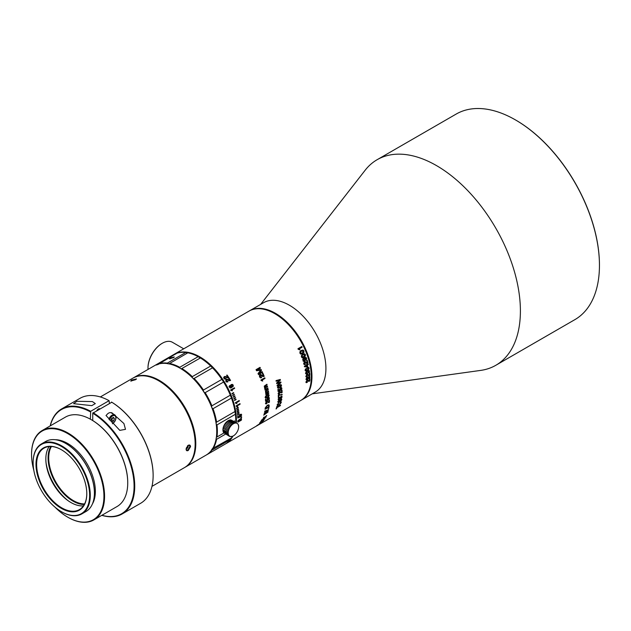 <?xml version="1.0" encoding="UTF-8"?>
<svg xmlns="http://www.w3.org/2000/svg" width="631" height="631" viewBox="0 0 631 631"><rect width="100%" height="100%" fill="white"/><g stroke="black" fill="none" stroke-linecap="round" stroke-linejoin="round"><path stroke-width="0.95" d="M280.29 394.864L278.287 395.069A51.632 29.807 60 0 1 278.295 395.976A51.632 29.807 -120 0 1 278.271 397.522L278.752 397.246A51.632 29.807 60 0 0 278.776 395.7A51.632 29.807 60 0 0 278.776 395.321L282.112 394.848A51.632 29.807 60 0 0 282.12 394.336L280.29 394.864M268.356 401.979L268.94 402.034A51.632 29.807 -120 0 0 268.94 401.379A51.632 29.807 -120 0 0 268.924 400.117L269.413 399.833A51.632 29.807 60 0 1 269.429 401.095A51.632 29.807 60 0 1 269.413 402.27L268.396 402.61L267.639 402.16L268.396 402.61L269.413 402.27M267.623 402.144L267.126 401.781L267.623 402.144M265.998 403.075L267.047 401.734L268.317 402.562M267.386 401.221L268.009 401.624L266.645 401.419L265.509 403.264L265.856 403.927L266.913 403.627A51.632 29.807 60 0 0 266.921 403.146L266.227 403.351M265.509 403.359L265.856 403.927L266.913 403.627M241.649 417.138A51.632 29.807 60 0 1 241.649 417.391L241.026 417.754A51.632 29.807 60 0 0 241.026 417.493A51.632 29.807 60 0 0 241.026 417.209L241.649 416.846A51.632 29.807 60 0 1 241.649 417.138M173.777 354.559A51.632 29.807 60 0 1 174.093 354.37A51.632 29.807 60 0 1 199.909 356.925A51.632 29.807 60 0 1 236.412 420.159A51.632 29.807 60 0 1 236.349 422.644M232.942 436.1A51.632 29.807 60 0 1 225.717 443.798A51.632 29.807 60 0 1 225.401 443.972M225.717 443.798L300.624 400.551A51.632 29.807 -120 0 0 311.32 376.912A51.632 29.807 -120 0 0 274.808 313.678L274.808 313.678A51.632 29.807 -120 0 0 248.993 311.122L174.093 354.37M309.474 378.174L309.987 376.983L309.458 376.384L306.477 378.103L305.98 379.294L306.492 379.886L309.474 378.174L309.9 376.936L309.379 376.344M240.537 418.716L237.997 420.585L237.926 422.123L241.31 420.238L241.389 418.55L240.537 418.716M237.848 422.076L241.231 420.199L241.389 418.55M237.682 421.524L237.871 422.092M267.292 405.315L265.241 407.863A51.632 29.807 -120 0 1 265.075 409.282L269.043 406.995A51.632 29.807 60 0 0 269.185 405.788L269.027 404.984L267.292 405.315M269.043 406.995L268.964 406.948A51.521 29.744 -120 0 0 269.106 405.741L269.027 404.984L268.364 404.881M267.741 410.355L264.381 412.926A51.632 29.807 -120 0 1 264.271 413.376L267.228 412.264L263.9 414.693A51.632 29.807 -120 0 1 263.75 415.151L267.978 412.035A51.632 29.807 60 0 0 268.104 411.586L265.075 412.729L268.475 410.126A51.632 29.807 60 0 0 268.577 409.661L264.783 411.089A51.632 29.807 -120 0 1 264.689 411.578L267.741 410.355L264.602 411.53M264.373 417.525L263.135 418.566A51.632 29.807 -120 0 1 262.898 419.016L264.673 417.509L265.777 417.375A51.632 29.807 60 0 0 266.006 416.941L265.17 417.067L266.511 415.924A51.632 29.807 60 0 0 266.732 415.45L264.862 417.075L263.813 417.17A51.632 29.807 -120 0 1 263.6 417.627L264.373 417.525L263.513 417.572M263.222 420.27L260.485 422.021L259.633 423.101L260.414 422.746A51.632 29.807 60 0 0 260.698 422.431L262.977 420.601L262.046 421.682A51.632 29.807 -120 0 1 261.755 421.997L263.766 420.435L263.916 420.001L263.222 420.27M261.66 421.942L263.916 420.001M261.786 421.674L263.301 420.696M260.698 422.431L260.161 422.399L261.542 421.555M263.442 419.284L261.857 419.733A51.632 29.807 -120 0 1 260.721 421.54L261.21 421.256A51.632 29.807 60 0 0 262.117 419.844L264.783 418.992A51.632 29.807 60 0 0 265.036 418.613L263.442 419.284M257.022 425.483L261.139 422.944M256.817 425.657L261.037 422.88M262.583 421.721L261.96 422.084A51.632 29.807 -120 0 1 261.613 422.431L262.236 422.068A51.632 29.807 60 0 0 262.583 421.721M268.214 408.667L268.838 408.304A51.632 29.807 60 0 0 268.924 407.807L268.301 408.17A51.632 29.807 -120 0 1 268.214 408.667M279.636 397.278L280.006 397.546L279.21 397.506L278.105 399.163L278.358 399.77L279.312 399.518A51.632 29.807 60 0 0 279.352 399.052L278.587 398.895L278.776 398.374L280.251 398.185L280.953 396.836L281.623 397.128L280.74 398.327A51.632 29.807 -120 0 1 280.692 398.792L281.702 397.916L281.812 396.197L279.714 397.325M280.614 398.745L282.104 396.883L281.812 396.197M280.251 398.185L280.874 396.789L281.623 397.128M279.352 399.052L278.508 398.847L279.675 397.877M278.105 399.163L278.358 399.77L279.217 399.565M279.904 399.604L278.452 400.724L277.829 401.844L278.216 402.365L281.197 400.653L281.836 399.533L281.434 399.013L279.904 399.604M277.75 401.805L278.137 402.318L281.118 400.606L281.836 399.533L281.434 399.013M277.829 401.844L278.137 402.318M278.026 403.816L278.713 403.13A51.632 29.807 60 0 0 278.799 402.665L277.19 404.794L277.514 405.544L278.949 405.055L281.323 402.42L280.858 401.71L280.03 401.947A51.632 29.807 -120 0 1 279.943 402.42L280.819 402.728L279.028 404.629L277.948 405.015L277.695 404.51L278.713 403.13M277.948 405.015L277.948 403.769M279.864 402.373L280.819 402.728M277.112 404.747L277.427 405.496L280.448 403.769L281.245 402.381L280.858 401.71M277.19 404.794L277.427 405.496M280.511 405.228L277.048 407.224A51.632 29.807 60 0 0 277.356 406.198L276.851 406.49A51.632 29.807 -120 0 1 276.055 408.951L276.559 408.659A51.632 29.807 60 0 0 276.914 407.665L280.369 405.662A51.632 29.807 60 0 0 280.511 405.228M306.634 382.118L306.429 381.755L307.329 381.905A51.632 29.807 60 0 1 307.297 382.37L306.248 382.678L305.94 382.039L306.248 382.678L307.297 382.37M307.983 380.887L308.78 381.361L307.052 380.651L306.556 382.07L307.131 380.698L308.78 381.361L309.789 381.014A51.632 29.807 60 0 0 309.892 378.639L309.411 378.923A51.632 29.807 -120 0 1 309.34 380.793L307.131 380.225L305.94 382.039M308.922 380.824L307.865 380.02M305.98 379.294L306.264 379.83M309.387 378.127L306.185 379.783M309.419 377.22L307.833 377.393L306.753 378.206L306.563 379.278M307.912 377.441L309.498 377.267L308.52 378.529L306.461 379.018L307.833 377.393M309.9 376.936L309.458 376.384M239.867 416.594L239.488 416.121L239.922 417.075L237.8 417.998A51.632 29.807 -120 0 0 237.713 416.105L238.195 415.821A51.632 29.807 60 0 1 238.273 417.367L239.354 416.902L239.378 415.301L240.261 414.425L241.263 414.22L241.689 414.938L241.263 414.22M239.922 417.075L239.756 415.474L240.955 414.78L240.6 416.302A51.632 29.807 60 0 1 240.616 416.791L241.689 414.938L241.176 414.173M239.946 416.641L239.677 415.435L240.876 414.733L241.2 415.198M236.617 402.617L239.338 401.048A51.632 29.807 60 0 0 239.196 400.511L235.355 402.72A51.632 29.807 60 0 1 235.473 403.146L236.87 403.556A51.632 29.807 60 0 0 236.617 402.617L236.546 402.61A51.521 29.744 60 0 1 236.791 403.54L236.87 403.556M235.473 403.146L236.089 403.146M239.93 403.674A51.521 29.744 60 0 1 240.04 404.155L237.398 405.741A51.632 29.807 60 0 1 237.595 406.672L237.193 406.9L236.262 406.261L236.862 406.261M237.398 405.741L240.119 404.171A51.632 29.807 60 0 0 239.993 403.635L236.16 405.851A51.632 29.807 60 0 1 236.262 406.261M231.948 389.895L234.677 388.317A51.632 29.807 60 0 0 234.424 387.789L230.591 389.997A51.632 29.807 60 0 1 230.788 390.415L232.374 390.826A51.632 29.807 60 0 0 231.948 389.895L231.885 389.911A51.521 29.744 60 0 1 232.311 390.841L232.374 390.826M230.236 388.026L233.218 386.33L233.202 385.076L232.334 384.374L231.175 384.602L230.481 385.431L230.591 386.495L231.506 387.174L230.504 387.497L229.676 387.095L229.913 386.109A51.632 29.807 60 0 0 229.637 385.588L228.998 386.708L230.236 388.026M231.506 387.174L230 387.402M227.681 381.282L226.852 381.479L226.119 380.501L226.49 380.02L226.119 380.501L226.797 381.518L227.681 381.282A51.632 29.807 60 0 1 227.988 381.794L226.726 382.07L225.811 381.361L226.032 379.61L227.042 379.326L229.731 380.177L227.097 379.286L226.166 379.523M229.731 380.177A51.632 29.807 -120 0 0 228.501 378.182L228.99 377.898A51.632 29.807 60 0 1 230.544 380.446L229.353 380.761L227.097 379.862L226.174 380.461L226.545 379.98M225.851 378.355L225.015 378.561L224.25 377.614L224.612 377.141L224.384 378.214L224.967 378.608L225.851 378.355A51.632 29.807 60 0 1 226.174 378.852L224.896 379.144L223.958 378.458L223.69 377.433L224.313 376.62L223.69 377.433M225.204 376.415L224.265 376.668L227.901 377.251L225.157 376.462M227.901 377.251A51.632 29.807 -120 0 0 226.6 375.311L227.081 375.035L226.6 375.311M227.081 375.035A51.632 29.807 60 0 1 228.737 377.504L227.539 377.835L225.212 376.975L224.297 377.575L224.66 377.101M234.409 400.086A51.632 29.807 60 0 1 234.543 400.496L236.128 399.581A51.632 29.807 60 0 0 235.994 399.171L234.409 400.086M233.864 398.445A51.632 29.807 60 0 1 233.998 398.855L235.592 397.94A51.632 29.807 60 0 0 235.45 397.53L233.864 398.445M233.273 396.796A51.632 29.807 60 0 1 233.423 397.207L235.008 396.292A51.632 29.807 60 0 0 234.858 395.882L233.273 396.796M232.65 395.156A51.632 29.807 60 0 1 232.807 395.566L234.393 394.651A51.632 29.807 60 0 0 234.235 394.241L232.65 395.156M231.979 393.515A51.632 29.807 60 0 1 232.153 393.925L233.738 393.01A51.632 29.807 60 0 0 233.573 392.6L231.979 393.515M237.453 414.559A51.632 29.807 60 0 1 237.485 414.946L239.149 414.062A51.742 29.87 60 0 0 239.117 413.676L237.453 414.559L239.117 413.676M237.288 413.005A51.632 29.807 60 0 1 237.335 413.392L238.999 412.508A51.742 29.87 60 0 0 238.952 412.122L237.288 413.005L238.952 412.122M237.075 411.428A51.632 29.807 60 0 1 237.13 411.822L238.802 410.939A51.742 29.87 60 0 0 238.739 410.544L237.075 411.428L238.739 410.544M236.822 409.842A51.632 29.807 60 0 1 236.893 410.237L238.557 409.353A51.742 29.87 60 0 0 238.486 408.951L236.822 409.842L238.486 408.951M236.53 408.241A51.632 29.807 60 0 1 236.609 408.643L238.273 407.744A51.742 29.87 60 0 0 238.195 407.342L236.53 408.241L238.195 407.342M266.858 391.993L265.825 391.819L266.345 390.952L268.262 389.848A51.632 29.807 60 0 0 268.151 389.303L265.462 391.157L265.88 394.438A51.632 29.807 -120 0 1 265.951 394.959L268.853 393.287A51.632 29.807 60 0 0 268.774 392.766L267.134 393.712L266.124 393.492L268.585 391.583A51.632 29.807 60 0 0 268.49 391.046L266.858 391.993M266.44 393.854L266.037 393.444L266.558 392.75M266.14 392.182L265.746 391.772L266.345 390.952M265.525 387.828L267.552 386.661A51.632 29.807 60 0 0 267.41 386.101L265.777 387.048L264.681 386.835L267.071 384.839A51.632 29.807 60 0 0 266.913 384.263L264.247 386.133L264.949 389.579A51.632 29.807 -120 0 1 265.075 390.124L267.97 388.451A51.632 29.807 60 0 0 267.844 387.907L266.203 388.854L265.13 388.601L265.446 387.781L267.552 386.661M265.493 388.988L265.044 388.546L265.446 387.781M265.044 387.221L264.594 386.787L265.162 385.943M262.283 380.004L265.004 378.434A51.632 29.807 60 0 0 264.775 377.819L260.942 380.028A51.632 29.807 -120 0 1 261.124 380.509L262.67 381.069A51.632 29.807 60 0 0 262.283 380.004L265.004 378.434M261.124 380.509L261.786 380.556M262.133 371.604L258.907 373.465L261.479 370.247A51.632 29.807 60 0 0 261.116 369.521L257.164 369.995L260.398 368.133A51.632 29.807 60 0 0 259.996 367.376L256.028 369.671A51.632 29.807 -120 0 1 256.604 370.744L260.721 370.223L258.016 373.584A51.632 29.807 -120 0 1 258.497 374.609L262.464 372.314A51.632 29.807 60 0 0 262.133 371.604M260.579 377.164L260.059 376.62L261.392 377.015A51.632 29.807 60 0 1 261.644 377.654L260.414 377.851L259.578 376.912L259.404 375.603L260.051 374.68L260.926 374.554L262.882 375.879L260.824 374.498M260.272 377.78L261.644 377.654M259.877 375.808L260.485 377.109L259.964 376.565L260.256 375.271L263.032 376.581L264.192 376.328A51.632 29.807 60 0 0 262.827 373.102L262.338 373.378A51.632 29.807 -120 0 1 263.435 375.926L262.882 375.879M262.488 376.368L264.192 376.328M259.972 375.863L260.8 375.2L261.684 375.792M265.099 397.435L265.777 398.122L268.759 396.41L269.177 395.172L268.561 394.525L265.58 396.236L265.178 397.483L265.777 398.122L265.178 397.483M265.698 398.074L268.68 396.363L269.177 395.172L268.561 394.525M267.694 399.896L267.315 399.407L268.072 398.145L268.948 398.445L268.356 399.549A51.632 29.807 -120 0 1 268.372 400.046L269.429 398.185L268.987 397.459L267.986 397.664L267.102 398.54L267.11 400.157L266.022 400.614A51.632 29.807 60 0 0 265.927 399.06L265.438 399.336A51.632 29.807 -120 0 1 265.556 401.253L267.678 400.33L267.236 399.368L267.994 398.098L268.948 398.445M268.293 400.007L269.429 398.185L268.987 397.459M279.572 380.225L276.615 383.017A51.632 29.807 -120 0 1 276.741 383.616L280.093 382.725L277.096 385.352A51.632 29.807 -120 0 1 277.206 385.951L280.969 382.575A51.632 29.807 60 0 0 280.85 381.984L277.427 382.899L280.424 380.059A51.632 29.807 60 0 0 280.282 379.46L276.023 380.611A51.632 29.807 -120 0 1 276.189 381.258L279.572 380.225L276.102 381.203M277.53 387.576L278.176 388.246L277.53 387.576L277.892 386.306L279.249 385.123L280.874 384.594L281.536 385.265L280.874 384.594M277.451 387.529L278.176 388.246L281.158 386.535L281.536 385.265L280.795 384.547M279.32 389.777L279.636 390.352L278.547 390.81A51.632 29.807 60 0 0 278.374 389.209L277.892 389.485A51.632 29.807 -120 0 1 278.09 391.457L280.235 390.542L279.817 389.587L280.535 388.302L281.442 388.625L280.89 389.753A51.632 29.807 -120 0 1 280.929 390.258L281.931 388.365L281.442 387.608L280.424 387.805L279.32 389.777M280.235 390.092L279.888 388.838L281.079 388.136L281.442 388.625M278.886 393.626L278.626 393.231L279.596 393.421A51.632 29.807 60 0 1 279.612 393.918L278.539 394.201L278.145 393.515L278.539 394.201L279.612 393.918M280.203 392.372L281.079 392.892L279.194 392.096L278.807 393.578L279.273 392.143L281.079 392.892L282.112 392.561A51.632 29.807 60 0 0 281.994 390.061L281.505 390.337A51.632 29.807 -120 0 1 281.615 392.316L279.225 391.646L278.145 393.515M281.174 392.332L279.975 391.449M301.784 346.529L297.95 348.746A51.632 29.807 -120 0 1 298.211 349.274L299.954 349.945A51.632 29.807 60 0 0 299.394 348.785L302.115 347.208A51.632 29.807 60 0 0 301.784 346.529M298.211 349.274L298.928 349.353M301.145 350.505L302.912 350.047L303.929 350.931L303.905 352.406L302.596 353.683L300.924 354.117L299.93 353.242L299.93 351.759L301.145 350.505M303.322 350.205L302.912 350.047M300.53 353.967L302.501 353.628L303.819 352.35L303.834 350.875L302.817 349.992M302.746 354.243L301.492 355.482L301.413 356.917L302.328 357.745L303.968 357.296L305.309 356.034L305.412 354.606L304.473 353.77L302.746 354.243M301.949 357.603L303.882 357.241L305.223 355.979L305.325 354.559L304.387 353.723M303.195 361.255L302.746 359.118L304 357.903L305.735 357.414L306.69 358.266L306.059 360.135A51.632 29.807 -120 0 0 305.877 359.544L306.193 358.518L305.696 358.045L306.193 358.518M306.161 357.556L305.735 357.414M305.696 358.045L304.45 358.321L305.301 359.086L305.262 360.254L304.457 361.153L303.29 361.279L305.175 360.206L305.215 359.031L304.363 358.266L305.601 357.998L306.106 358.463L305.696 358.045M304.836 358.432L304.363 358.266M304.528 363.984L304.126 363.511L305.286 363.811A51.632 29.807 60 0 1 305.436 364.379L304.276 364.623L303.645 363.795L304.402 361.737L306.082 362.131L305.223 361.579M304.158 364.56L305.436 364.379M304.071 362.77L304.442 363.937L304.047 363.456L304.497 362.265L306.863 363.33L305.814 362.715L306.863 363.33L307.96 363.046A51.632 29.807 60 0 0 307.171 360.151L306.69 360.435A51.632 29.807 -120 0 1 307.321 362.715L306.721 362.651M306.824 362.699L305.136 361.531M305.814 362.715L305.089 362.218L305.814 362.715M304.158 362.825L305.01 362.17L305.727 362.667M306.832 364.836L304.371 366.248A51.632 29.807 -120 0 1 304.489 366.753L307.762 366.887A51.632 29.807 60 0 0 307.376 365.089L308.322 364.544A51.632 29.807 60 0 0 308.204 364.04L307.258 364.584A51.632 29.807 60 0 0 307.108 363.969L306.682 364.221A51.632 29.807 -120 0 1 306.832 364.836M305.033 370.287L305.783 371.012L308.764 369.301L309.119 368.023L308.433 367.337L305.451 369.048L305.112 370.334L305.783 371.012L305.112 370.334M305.704 370.965L308.677 369.253L309.119 368.023L308.433 367.337M307.336 370.996L305.964 372.164L305.57 373.418L306.185 374.065L309.166 372.353L309.576 371.107L308.945 370.452L307.336 370.996M305.491 373.371L306.106 374.017L309.087 372.306L309.576 371.107L308.945 370.452M305.57 373.418L306.106 374.017M306.603 376.462L306.335 376.06L307.321 376.265A51.632 29.807 60 0 1 307.344 376.762L306.264 377.046L305.854 376.352L306.264 377.046L307.344 376.762M306.445 376.384L306.966 374.964L308.811 375.737L309.853 375.413A51.632 29.807 60 0 0 309.671 372.874L309.19 373.158A51.632 29.807 -120 0 1 309.34 375.161L306.911 374.459L305.854 376.352M308.898 375.169L307.668 374.27M306.524 376.415L306.887 374.917L308.811 375.737L309.853 375.413M282.041 394.367A51.521 29.744 60 0 1 282.033 394.809L282.112 394.848M278.776 395.321L278.697 395.274A51.521 29.744 60 0 1 278.697 395.653A51.521 29.744 -120 0 1 278.673 397.199L278.271 397.427M278.697 395.274L282.033 394.809M269.334 402.223A51.521 29.744 -120 0 0 269.35 401.056A51.521 29.744 -120 0 0 269.334 399.88M266.069 403.28L266.59 401.86L267.544 402.097M267.93 401.584L267.307 401.174M265.43 403.312L265.777 403.879M241.57 416.894A51.521 29.744 60 0 1 241.57 417.091A51.521 29.744 60 0 1 241.57 417.343L241.649 417.391M241.57 417.343L241.026 417.659M187.399 353.068A2.248 1.294 60 0 1 186.571 352.761A51.182 29.547 60 0 1 187.652 352.926M198.907 357.091A51.182 29.547 60 0 1 199.585 357.477A51.182 29.547 60 0 1 235.781 420.341A51.182 29.547 -120 0 0 235.781 420.159A51.182 29.547 -120 0 0 235.339 413.423A2.248 1.294 60 0 1 235.103 411.743A51.182 29.547 -120 0 0 231.261 397.341A2.248 1.294 60 0 1 230.583 395.59A51.182 29.547 -120 0 0 223.366 381.487A2.248 1.294 60 0 1 222.325 379.886A51.182 29.547 -120 0 0 212.6 367.786A2.248 1.294 60 0 1 211.322 366.508A51.182 29.547 -120 0 0 200.264 357.872A2.248 1.294 60 0 1 198.907 357.091L198.158 356.665A51.632 29.807 -120 0 0 187.841 352.816L168.8 363.953M230.93 438.261A51.182 29.547 60 0 1 230.583 438.726A2.248 1.294 60 0 1 230.638 438.427M274.966 313.773A51.182 29.547 -120 0 1 275.124 313.867A51.182 29.547 -120 0 0 275.124 313.867A51.182 29.547 -120 0 1 311.32 376.549L311.32 376.912M239.843 417.028L237.721 417.959M238.124 415.868A51.521 29.744 -120 0 1 238.195 417.32L238.273 417.367M240.537 416.744L241.61 414.89M240.876 414.733L241.121 415.159L240.876 414.733M239.133 400.543A51.521 29.744 60 0 1 239.267 401.04L239.338 401.048M239.267 401.04L236.546 402.61M236.018 403.13L235.402 403.13L236.018 403.13M237.319 405.725A51.521 29.744 60 0 1 237.524 406.648L237.595 406.672M236.783 406.246L236.183 406.246L236.783 406.246M234.369 387.82A51.521 29.744 60 0 1 234.606 388.333L234.677 388.317M234.606 388.333L231.885 389.911M231.112 384.634L232.271 384.397L233.139 385.099L233.155 386.346L231.08 387.899M229.581 385.628A51.521 29.744 60 0 1 229.858 386.133L229.913 386.109M229.858 386.133L229.936 387.426M232.216 384.957L230.993 385.651L231.561 386.756L232.232 386.637L231.561 386.756L231.056 385.628L232.216 384.957L232.776 386.069L231.624 386.732L232.295 386.622M227.625 381.313A51.521 29.744 60 0 1 227.933 381.826M228.509 378.19L228.99 377.898M230.489 380.477A51.521 29.744 -120 0 0 228.935 377.937M225.803 378.395A51.521 29.744 60 0 1 226.119 378.884M223.642 377.472L224.265 376.668M228.674 377.535A51.521 29.744 -120 0 0 227.034 375.074M235.939 399.21A51.521 29.744 60 0 1 236.057 399.581L234.527 400.456M235.387 397.562A51.521 29.744 60 0 1 235.521 397.932L233.991 398.816M234.803 395.913A51.521 29.744 60 0 1 234.945 396.292L233.415 397.175M234.18 394.272A51.521 29.744 60 0 1 234.322 394.651L232.8 395.534M233.509 392.632A51.521 29.744 60 0 1 233.675 393.018L232.145 393.902M237.153 411.459A51.742 29.87 60 0 1 237.209 411.854M236.901 409.866A51.742 29.87 60 0 1 236.972 410.268M236.601 408.265A51.742 29.87 60 0 1 236.68 408.667M268.42 391.086A51.521 29.744 -120 0 1 268.498 391.535L268.585 391.583M268.498 391.535L266.479 392.703M268.703 392.805A51.521 29.744 -120 0 1 268.767 393.239L268.853 393.287M268.767 393.239L265.943 394.872M268.088 389.343A51.521 29.744 -120 0 1 268.175 389.8L268.262 389.848M268.175 389.8L266.266 390.904M267.465 386.614A51.521 29.744 -120 0 0 267.347 386.14M265.406 388.941L265.044 388.546L265.406 388.941M267.781 387.939A51.521 29.744 -120 0 1 267.883 388.404L267.97 388.451M267.883 388.404L265.052 390.045M266.85 384.303A51.521 29.744 -120 0 1 266.984 384.784L267.071 384.839M266.984 384.784L265.075 385.888M264.917 378.379A51.521 29.744 -120 0 0 264.72 377.851M262.196 379.957A51.521 29.744 -120 0 1 262.575 381.021L262.67 381.069M261.479 370.247L258.907 373.465M262.078 371.635A51.521 29.744 -120 0 1 262.37 372.258L262.464 372.314M262.37 372.258L258.458 374.522M256.494 370.689L260.721 370.223M259.94 367.408A51.521 29.744 -120 0 1 260.295 368.07L260.398 368.133M260.295 368.07L257.164 369.995M261.376 370.192A51.521 29.744 -120 0 0 261.045 369.529M261.557 377.598A51.521 29.744 -120 0 0 261.329 377.054M264.105 376.273A51.521 29.744 -120 0 0 262.764 373.134M262.441 376.336L262.938 376.526M269.098 395.124L268.483 394.478M265.793 397.483L265.896 396.363L266.952 395.534L268.617 395.408M268.696 395.448L267.26 397.096L265.659 397.199L267.031 395.582L268.483 395.124M267.615 399.849L267.678 400.33M267.599 400.283L265.47 401.206M265.848 399.1A51.521 29.744 -120 0 1 265.943 400.567L266.022 400.614M269.35 398.137L268.909 397.412M280.211 379.476A51.521 29.744 -120 0 1 280.345 380.012L280.424 380.059M280.345 380.012L277.427 382.899M280.779 382A51.521 29.744 -120 0 1 280.89 382.528L280.969 382.575M280.89 382.528L277.127 385.904M276.662 383.569L280.093 382.725M278.097 388.199L281.079 386.487L281.458 385.218M278.168 387.592L278.224 386.44L279.273 385.612L280.969 385.502M281.055 385.549L279.651 387.205L278.019 387.3L279.352 385.659L280.819 385.21M278.303 389.248A51.521 29.744 -120 0 1 278.468 390.763L278.547 390.81M280.85 390.218L281.852 388.317L281.363 387.56M281.079 388.136L281.363 388.578L281.079 388.136M280.156 390.045L280.235 390.542M280.156 390.494L278.011 391.409M279.533 393.87A51.521 29.744 -120 0 0 279.517 393.46M278.066 393.468L278.46 394.162M281.016 392.245L279.896 391.401M281.095 392.285L280.629 391.875M281 392.845L282.112 392.561M282.033 392.521A51.521 29.744 -120 0 0 281.915 390.1M301.728 346.561A51.521 29.744 -120 0 1 302.02 347.153L302.115 347.208M302.02 347.153L299.394 348.785M299.291 348.722A51.521 29.744 -120 0 1 299.851 349.889L299.954 349.945M298.108 349.219L298.897 349.329L298.108 349.219M303.353 351.159L301.358 351.096L300.388 351.972L300.703 353.336M303.054 350.789L303.448 351.215L302.336 353.044L300.411 352.966L300.482 352.027L301.452 351.151L303.448 351.215M300.317 352.91L300.656 353.313M304.836 354.835L302.912 354.819L301.926 355.679L302.146 356.988M304.584 354.488L304.931 354.89L303.006 354.867L302.012 355.734L302.107 356.972M301.807 356.586L303.756 356.681L304.931 354.89M305.972 360.08L306.603 358.219L305.641 357.367M303.369 360.609L303.101 359.425L303.629 358.842L304.797 359.291L304.765 360.017L303.558 360.703L303.195 359.481L304.379 358.802L304.797 359.291M305.349 364.332A51.521 29.744 -120 0 0 305.23 363.842M306.737 362.644L305.996 362.076M306.776 363.282L307.96 363.046M307.881 362.999A51.521 29.744 -120 0 0 307.116 360.191M307.052 364.008A51.521 29.744 -120 0 1 307.179 364.537L307.258 364.584M308.141 364.079A51.521 29.744 -120 0 1 308.243 364.497L308.322 364.544M308.243 364.497L307.376 365.089M307.297 365.041A51.521 29.744 -120 0 1 307.683 366.84L307.762 366.887M307.683 366.84L307.273 367.163M304.402 366.706L307.194 367.116M306.942 365.333L305.144 366.28L306.942 365.333A51.632 29.807 -120 0 1 307.226 366.611L305.23 366.327M309.032 367.976L308.354 367.289M305.759 370.358L305.79 369.19L306.832 368.362L308.551 368.259M308.63 368.307L307.25 369.979L305.601 370.058L306.918 368.409L308.393 367.968M309.49 371.06L308.867 370.405M306.193 373.426L306.28 372.298L307.336 371.47L309.009 371.344M309.087 371.391L307.668 373.031L306.059 373.142L307.415 371.517L308.875 371.06M307.265 376.715A51.521 29.744 -120 0 0 307.242 376.305M305.775 376.305L306.185 376.999M308.733 375.09L307.589 374.222M308.811 375.122L308.338 374.711M309.774 375.366A51.521 29.744 -120 0 0 309.6 372.913M307.912 375.208L308.733 375.69M241.61 419.165L241.31 418.503M239.969 420.68L240.443 419.142L241.2 419.489L239.977 420.688L240.025 419.678L241.018 419.094L241.2 419.489M238.305 421.579L238.266 420.672L239.125 420.183L239.338 420.569L238.305 421.579L238.344 420.719L239.338 420.569M268.885 404.897L268.285 404.834M268.964 406.948L265.091 409.188M265.643 408.509L265.564 408.462A51.521 29.744 -120 0 0 265.643 407.776L267.205 405.757L268.293 405.378L268.68 406.104A51.632 29.807 -120 0 1 268.601 406.806L265.643 408.509A51.632 29.807 60 0 0 265.722 407.823L267.284 405.804L268.632 405.544M268.475 409.7A51.521 29.744 -120 0 1 268.396 410.079L268.475 410.126M268.396 410.079L265.075 412.729M267.994 411.625A51.521 29.744 -120 0 1 267.891 411.988L267.978 412.035M267.891 411.988L263.671 415.095M264.192 413.329L267.228 412.264M266.424 415.868L265.17 417.067M264.673 417.509L265.777 417.375M264.586 417.454L262.804 418.96M263.671 420.38L263.821 419.946M259.53 423.046L260.224 422.746M262.117 419.844L264.783 418.992M262.031 419.796A51.521 29.744 -120 0 1 261.116 421.208L261.21 421.256M256.77 425.625L258.008 424.947M260.54 423.448L257.511 425.199L260.564 423.259M268.822 407.863A51.521 29.744 -120 0 1 268.759 408.257L268.838 408.304M268.759 408.257L268.23 408.565M282.025 396.836L281.734 396.15M281.363 396.686L281.544 397.08L281.363 396.686M280.172 398.145L279.778 398.374M279.273 399.005L278.508 398.847L279.273 399.005M279.265 399.1A51.521 29.744 -120 0 1 279.225 399.47L279.312 399.518M281.757 399.486L281.355 398.966M278.366 401.797L279.785 400.007L281.268 399.77M281.347 399.817L279.738 401.355L278.318 401.568L281.221 399.541M277.869 404.968L277.616 404.463L277.869 404.968M280.614 402.239L280.74 402.681L280.614 402.239M281.197 401.829L280.771 401.663M277.238 406.261A51.521 29.744 -120 0 1 276.97 407.176L277.048 407.224M280.29 405.615L276.914 407.665M276.828 407.618A51.521 29.744 -120 0 1 276.473 408.612L276.559 408.659M305.861 381.992L306.169 382.631M308.449 380.406L307.786 379.972M308.701 381.313L309.789 381.014M309.711 380.974A51.521 29.744 -120 0 0 309.813 378.687M133.149 378.008A51.632 29.807 60 0 1 133.464 377.827A51.632 29.807 60 0 1 159.28 380.383A51.632 29.807 60 0 1 195.784 443.617A51.632 29.807 60 0 1 185.096 467.248L206.037 455.156A51.632 29.807 -120 0 0 216.733 431.525L216.733 431.154A51.182 29.547 -120 0 0 180.537 368.472L180.537 368.472A51.182 29.547 -120 0 0 180.379 368.386M216.733 431.525A51.632 29.807 -120 0 0 180.221 368.291L180.221 368.291A51.632 29.807 -120 0 0 154.406 365.735L133.464 377.827M158.941 380.919A51.182 29.547 60 0 1 158.957 380.935A51.182 29.547 60 0 1 195.153 443.617A51.182 29.547 60 0 1 195.153 443.64A51.182 29.547 -120 0 0 158.965 380.935A51.182 29.547 -120 0 0 158.957 380.935A51.182 29.547 -120 0 0 158.799 380.84M151.968 486.375L184.457 467.618A51.632 29.807 -120 0 0 195.153 443.979A51.632 29.807 -120 0 0 158.641 380.745A51.632 29.807 -120 0 0 132.826 378.19L100.337 396.946M187.991 445.47L186.106 449.209C186.216 450.692 186.934 451.118 188.259 450.471L190.546 446.638C190.388 445.123 189.623 444.674 188.259 445.297L187.825 445.573M131.658 380.059L130.735 381.053L135.539 379.712L136.493 378.915L131.658 380.059L132.108 380.446L136.225 379.231M187.967 445.486L189.316 445.383L189.915 446.638L187.943 449.903L186.626 450.053L186.106 449.012M131.248 381.092L132.108 380.446M67.265 500.044A38.838 22.424 60 0 1 46.15 463.469M50.78 446.496A35.241 20.35 -120 0 0 72.999 501.124A35.241 20.35 -120 0 0 84.278 504.524M51.45 446.519A34.792 20.089 -120 0 0 73.322 500.572A34.792 20.089 -120 0 0 84.593 503.924M127.738 482.715A51.182 29.547 -120 0 0 127.738 482.534A51.182 29.547 -120 0 0 91.55 419.852L91.55 419.852M93.869 519.912L117.05 506.535A51.632 29.807 -120 0 0 127.738 482.904A51.632 29.807 -120 0 0 91.235 419.67L91.235 419.67A51.632 29.807 -120 0 0 65.419 417.115L42.245 430.492A51.632 29.807 60 0 1 68.061 433.047A51.632 29.807 60 0 1 101.788 478.543A51.632 29.807 60 0 1 93.869 519.912A51.632 29.807 60 0 1 68.061 517.357A51.632 29.807 60 0 1 68.053 517.357L67.738 517.175A51.182 29.547 60 0 1 54.976 507.127M31.55 454.312A51.632 29.807 60 0 1 31.55 454.123A51.632 29.807 60 0 1 42.245 430.492M33.877 470.568A51.182 29.547 60 0 1 31.55 454.494A51.182 29.547 60 0 1 67.738 433.6A51.182 29.547 60 0 1 103.934 496.281A51.182 29.547 60 0 1 67.738 517.175L68.053 517.357M92.371 504.035A39.059 22.55 -120 0 0 67.738 443.498A39.059 22.55 -120 0 0 55.252 439.728M94.405 492.795A39.958 23.071 -120 0 0 94.405 492.614A39.958 23.071 -120 0 0 66.152 443.68L66.152 443.68M81.912 513.863L86.037 511.481A40.408 23.331 -120 0 0 94.405 492.985A40.408 23.331 -120 0 0 65.837 443.498L65.837 443.498A40.408 23.331 -120 0 0 45.629 441.495L41.504 443.877A40.408 23.331 60 0 1 61.712 445.88A40.408 23.331 60 0 1 88.103 481.485A40.408 23.331 60 0 1 81.912 513.863A40.408 23.331 60 0 1 61.712 511.859L61.388 511.678A39.958 23.071 60 0 1 33.135 462.744A39.958 23.071 60 0 1 61.388 446.425A39.958 23.071 60 0 1 89.641 495.367A39.958 23.071 60 0 1 61.388 511.678L61.712 511.859M33.135 462.555A40.408 23.331 60 0 1 33.135 462.373A40.408 23.331 60 0 1 41.504 443.877M61.388 449.729A35.92 20.736 -120 0 0 35.991 464.392A35.92 20.736 -120 0 0 61.388 508.381A35.92 20.736 -120 0 0 86.786 493.718A35.92 20.736 -120 0 0 61.388 449.729L61.388 449.729M61.554 449.816A35.47 20.476 -120 0 0 43.973 448.152A35.47 20.476 -120 0 0 38.538 476.571A35.47 20.476 -120 0 0 61.712 507.829A35.47 20.476 -120 0 0 79.443 509.588A35.47 20.476 -120 0 0 86.786 493.529M83.434 505.873A35.47 20.476 60 0 1 70.917 502.513L70.917 502.513A35.47 20.476 60 0 1 45.834 459.076A35.47 20.476 60 0 1 49.186 446.551M71.074 502.607A35.92 20.736 60 0 1 45.834 458.895M186.2 448.349L186.46 448.72L187.652 448.034L188.243 446.503L187.691 445.715M187.391 446.014L188.243 446.503M186.524 447.379L187.652 448.034M260.619 304.41L365.16 170.228A118.691 68.527 60 0 1 377.133 159.706A118.691 68.527 60 0 1 468.596 191.508A118.691 68.527 60 0 1 520.401 310.957A118.691 68.527 60 0 1 495.824 365.286L574.865 319.649A118.691 68.527 -120 0 0 599.45 265.32L599.45 264.949A118.242 68.266 -120 0 0 515.842 120.135L515.842 120.135A118.242 68.266 -120 0 0 515.685 120.04M599.45 265.32A118.691 68.527 -120 0 0 515.527 119.953A118.691 68.527 -120 0 0 456.174 114.069L377.133 159.706M495.824 365.286A118.691 68.527 60 0 1 480.727 370.397L312.242 393.839M301.263 400.18L315.224 392.119A51.632 29.807 -120 0 0 325.919 368.48A51.632 29.807 -120 0 0 289.416 305.246A51.632 29.807 -120 0 0 263.6 302.691L249.631 310.76A51.632 29.807 60 0 1 275.447 313.315A51.632 29.807 60 0 1 309.174 358.81A51.632 29.807 60 0 1 301.263 400.18A51.632 29.807 60 0 1 300.94 400.362M274.808 313.678L275.132 313.867A51.182 29.547 60 0 1 311.32 376.731M183.716 348.809L172.389 342.27A20.2 11.666 120 0 0 162.285 343.272L162.285 343.272A20.2 11.666 120 0 0 148.001 368.015A20.2 11.666 120 0 0 148.056 369.403M161.97 343.453L161.97 343.453A19.75 11.405 120 0 0 148.001 367.652A19.75 11.405 120 0 0 148.001 367.834M194.387 378.734A51.632 29.807 60 0 1 203.458 390.021L203.277 390.881A51.182 29.547 60 0 0 193.551 378.781L212.6 367.786M200.39 357.958L181.215 368.875A51.182 29.547 60 0 1 192.281 377.512L192.289 376.644L210.699 366.012A51.632 29.807 -120 0 0 200.39 357.958L200.264 357.872M211.322 366.508L210.699 366.012M222.325 379.886L221.867 379.389A51.632 29.807 -120 0 0 212.797 368.11M205.17 392.663A51.632 29.807 60 0 1 211.898 405.82L211.535 406.585A51.182 29.547 60 0 0 204.318 392.49L205.17 392.663L223.579 382.031L223.366 381.487M203.458 390.021L221.867 379.389M230.583 395.59L230.315 395.187A51.632 29.807 -120 0 0 223.579 382.031M213.018 408.699A51.632 29.807 60 0 1 216.599 422.131L216.054 422.738A51.182 29.547 60 0 0 212.213 408.336L213.018 408.699L231.427 398.066L231.261 397.341M211.898 405.82L230.315 395.187M235.103 411.743L235.016 411.499A51.632 29.807 -120 0 0 231.427 398.066M216.733 431.336A51.182 29.547 60 0 0 216.291 424.418L216.985 424.892L235.402 414.259L235.339 413.423M216.599 422.131L235.016 411.499M235.742 422.297A51.632 29.807 -120 0 0 235.781 420.522A51.632 29.807 -120 0 0 235.402 414.259M216.054 438.797L216.599 439.302L225.582 434.112M216.985 424.892A51.632 29.807 60 0 1 217.364 431.154A51.632 29.807 60 0 1 216.985 436.983L223.895 433M212.213 448.759L231.427 437.969A51.632 29.807 -120 0 0 232.374 436.329M211.535 449.729L211.898 450.187L230.315 439.555L230.583 438.726M211.898 450.187A51.632 29.807 60 0 1 206.676 454.793L225.086 444.161A51.632 29.807 -120 0 0 230.315 439.555M174.961 353.959A51.632 29.807 -120 0 0 173.454 354.732L155.045 365.365A51.632 29.807 60 0 1 156.543 364.592L174.961 353.959L175.812 354.03M157.805 364.623L176.672 353.297A51.632 29.807 -120 0 1 185.743 352.484L186.571 352.761M156.764 365.034L156.543 364.592M167.53 363.756L167.325 363.117L185.743 352.484M179.859 368.086L179.74 367.297L198.158 356.665M181.973 368.591A51.632 29.807 60 0 1 192.289 376.644M234.503 421.579A51.632 29.807 60 0 0 234.511 421.256A51.632 29.807 60 0 0 234.503 420.893L233.912 421.24M234.424 420.94A51.521 29.744 60 0 1 234.432 421.216A51.521 29.744 60 0 1 234.424 421.54M169.936 358.81L174.022 357.28M173.501 357.635L174.322 356.949L170.173 357.935L169.384 358.787L173.501 357.635M158.255 363.921A51.632 29.807 60 0 1 167.325 363.117M216.599 439.302A51.632 29.807 60 0 1 213.018 448.594M169.423 363.44A51.632 29.807 60 0 1 179.74 367.297M233.423 435.847L232.516 436.281A7.406 4.275 -60 0 1 231.632 436.518A7.406 4.275 -60 0 1 230.804 436.549A7.406 4.275 -60 0 1 230.063 436.376A7.406 4.275 -60 0 1 229.416 436.005A7.406 4.275 -60 0 1 228.887 435.437A7.406 4.275 -60 0 1 228.501 434.712A7.406 4.275 -60 0 1 228.264 433.828A7.406 4.275 -60 0 1 228.185 432.819A7.406 4.275 -60 0 1 228.264 431.722A7.406 4.275 -60 0 1 228.501 430.571A7.406 4.275 -60 0 1 228.887 429.395A7.406 4.275 -60 0 1 229.416 428.228A7.406 4.275 -60 0 1 230.063 427.108A7.406 4.275 -60 0 1 230.804 426.075A7.406 4.275 -60 0 1 231.632 425.152A7.406 4.275 -60 0 1 232.516 424.363A7.406 4.275 -60 0 1 233.423 423.748A7.406 4.275 -60 0 1 234.338 423.314A7.406 4.275 -60 0 1 235.213 423.078A7.406 4.275 -60 0 1 236.041 423.046A7.406 4.275 -60 0 1 236.791 423.22A7.406 4.275 -60 0 1 237.437 423.59A7.406 4.275 -60 0 1 237.958 424.158A7.406 4.275 -60 0 1 238.344 424.884A7.406 4.275 -60 0 1 238.581 425.767A7.406 4.275 -60 0 1 238.636 426.185A7.406 4.275 -60 0 1 238.66 426.777A7.406 4.275 -60 0 1 238.581 427.873A7.406 4.275 -60 0 1 238.344 429.025A7.406 4.275 -60 0 1 237.958 430.2A7.406 4.275 -60 0 1 237.437 431.367A7.406 4.275 -60 0 1 236.791 432.487A7.406 4.275 -60 0 1 236.041 433.521A7.406 4.275 -60 0 1 235.213 434.443A7.406 4.275 -60 0 1 234.338 435.232A7.406 4.275 -60 0 1 233.423 435.847A7.406 4.275 -60 0 1 232.902 436.116A7.406 4.275 -60 0 1 232.516 436.281L230.126 436.597L228.793 435.832L227.838 432.251L229.4 427.471L230.938 425.341L233.699 423.188L228.808 420.356L228.177 420.696A1.12 0.647 -60 0 1 228.162 420.711A1.12 0.647 -60 0 1 228.138 420.719A7.406 4.275 120 0 0 227.263 421.311A1.12 0.647 -60 0 1 227.247 421.327A1.12 0.647 -60 0 1 227.231 421.342A7.406 4.275 120 0 0 226.387 422.092A1.12 0.647 -60 0 1 226.371 422.107A1.12 0.647 -60 0 1 226.348 422.123A7.406 4.275 120 0 0 225.551 423.015A1.12 0.647 -60 0 1 225.543 423.03A1.12 0.647 -60 0 1 225.527 423.046A7.406 4.275 120 0 0 224.802 424.048A1.12 0.647 -60 0 1 224.794 424.071A1.12 0.647 -60 0 1 224.778 424.087A7.406 4.275 120 0 0 224.155 425.168A1.12 0.647 -60 0 1 224.147 425.184A1.12 0.647 -60 0 1 224.139 425.207A7.406 4.275 120 0 0 223.634 426.327A1.12 0.647 -60 0 1 223.626 426.351A1.12 0.647 -60 0 1 223.611 426.375A7.406 4.275 120 0 0 223.24 427.51A1.12 0.647 -60 0 1 223.24 427.534A1.12 0.647 -60 0 1 223.232 427.55A7.406 4.275 120 0 0 223.003 428.662A1.12 0.647 -60 0 1 223.003 428.686A1.12 0.647 -60 0 1 222.995 428.709A7.406 4.275 120 0 0 222.924 429.758A1.12 0.647 -60 0 1 222.924 429.782A1.12 0.647 -60 0 1 222.924 429.798L222.995 430.768A1.12 0.647 -60 0 1 223.003 430.784A1.12 0.647 -60 0 1 223.003 430.807L223.232 431.651A1.12 0.647 -60 0 1 223.24 431.667A1.12 0.647 -60 0 1 223.24 431.683L223.429 432.338L228.887 435.437M234.338 423.314L233.699 423.188L235.521 422.699L230.623 419.875L229.968 420.033A1.12 0.647 -60 0 1 229.952 420.041A1.12 0.647 -60 0 1 229.936 420.041L229.085 420.27A1.12 0.647 -60 0 1 229.069 420.278A1.12 0.647 -60 0 1 229.053 420.285L228.808 420.356M232.76 423.732L227.862 420.901L227.263 421.311M235.213 423.078L229.739 420.009M236.041 423.046L230.796 420.009M236.791 423.22L231.538 420.183M237.437 423.59L237.919 424.079M237.958 424.158L238.4 425.018M238.344 424.884L238.66 426.777M231.829 424.458L226.931 421.626L226.387 422.092M230.938 425.341L226.048 422.518L225.551 423.015M226.348 422.123L226.048 422.518M230.126 426.359L225.228 423.527L224.802 424.048M225.527 423.046L225.228 423.527M229.4 427.471L224.51 424.647L224.155 425.168M224.778 424.087L224.51 424.647M228.793 428.662L223.902 425.83L223.634 426.327M224.139 425.207L223.902 425.83M228.319 429.877L223.429 427.053L223.24 427.51M223.611 426.375L223.429 427.053M227.996 431.083L223.106 428.26L223.003 428.662M223.232 427.55L223.106 428.26M227.838 432.251L222.924 429.758M222.995 428.709L222.94 429.427M228.264 433.828L222.94 430.516M228.501 434.712L223.106 431.494M229.416 436.005L223.634 432.416M229.4 436.313L224.155 432.969M229.629 436.313L230.063 436.376M153.136 475.388A60.158 34.737 -120 0 0 153.136 475.206A60.158 34.737 -120 0 0 136.548 426.714A60.174 34.744 -120 0 0 124.662 412.406A60.15 34.729 -120 0 0 111.79 402.231L92.741 413.226A60.142 34.729 60 0 1 105.369 423.164A60.174 34.744 60 0 1 117.082 437.086A60.158 34.737 60 0 1 134.088 486.201A60.158 34.737 60 0 1 101.922 515.267M92.741 420.562L92.741 413.226M109.408 403.241L109.092 400.669A60.592 34.981 -120 0 0 96.109 395.945A60.608 34.989 -120 0 0 79.979 398.335L61.562 408.967A60.608 34.989 60 0 1 66.334 406.971A60.615 34.997 60 0 1 77.944 406.616A60.592 34.981 60 0 1 90.675 411.302L90.359 419.173M109.092 400.669L90.675 411.302M99.753 408.809A3.029 1.751 120 0 0 98.294 408.991A3.029 1.751 120 0 0 96.835 410.497M50.299 425.838A60.158 34.737 60 0 1 66.026 407.61M66.334 406.971L66.018 407.602A60.174 34.744 60 0 1 77.723 407.2A60.142 34.729 60 0 1 90.359 411.854M93.057 412.674A60.592 34.981 60 0 1 105.787 422.691A60.623 34.997 60 0 1 117.398 436.447A60.608 34.989 60 0 1 134.726 486.201A60.608 34.989 60 0 1 122.169 513.949A60.608 34.989 60 0 1 101.812 515.338M122.169 513.949L140.587 503.317A60.608 34.989 -120 0 0 153.136 475.569A60.608 34.989 -120 0 0 136.233 426.43A60.623 34.997 -120 0 0 124.449 412.303A60.592 34.981 -120 0 0 111.466 402.05M50.18 425.909A60.608 34.989 60 0 1 61.562 408.967M106.379 415.269L106 415.482L119.803 430.366L125.482 429.356L123.921 423.535L112.208 413.013L110.851 412.682M95.305 403.595L92.378 401.568L76.895 401.284L73.559 403.666L91.763 405.638L95.305 403.595M111.545 412.642A5.608 3.242 -60 0 1 112.208 413.408M108.863 419.189A5.277 3.045 -60 0 1 112.105 415.135A5.277 3.045 -60 0 1 114.739 414.867L111.253 412.855A5.277 3.045 120 0 0 108.611 413.116A5.277 3.045 120 0 0 106.126 415.648M110.748 420.774L111.663 422.076L113.501 421.019L114.416 418.653L113.501 417.351L111.663 418.408L110.748 420.774M112.823 417.738L114.416 418.653M112.578 417.888L111.75 420.009L113.501 421.019M110.843 420.538L111.75 420.009M189.915 446.638L190.546 446.638M187.943 449.903L188.259 450.471M170.622 358.313L170.173 357.935M105.787 422.691L105.369 423.156M77.944 406.616L77.731 407.2M117.074 437.086L117.398 436.447M112.444 423.78C114.637 422.281 115.828 420.207 116.033 417.564L114.739 414.867A5.277 3.045 -60 0 1 115.505 415.695M109.557 420.072A4.598 2.658 -60 0 1 112.578 415.955A4.598 2.658 -60 0 1 115.836 417.832A4.598 2.658 -60 0 1 112.578 423.472A4.598 2.658 -60 0 1 112.413 423.567M99.122 408.707L99.532 408.943"/></g></svg>
